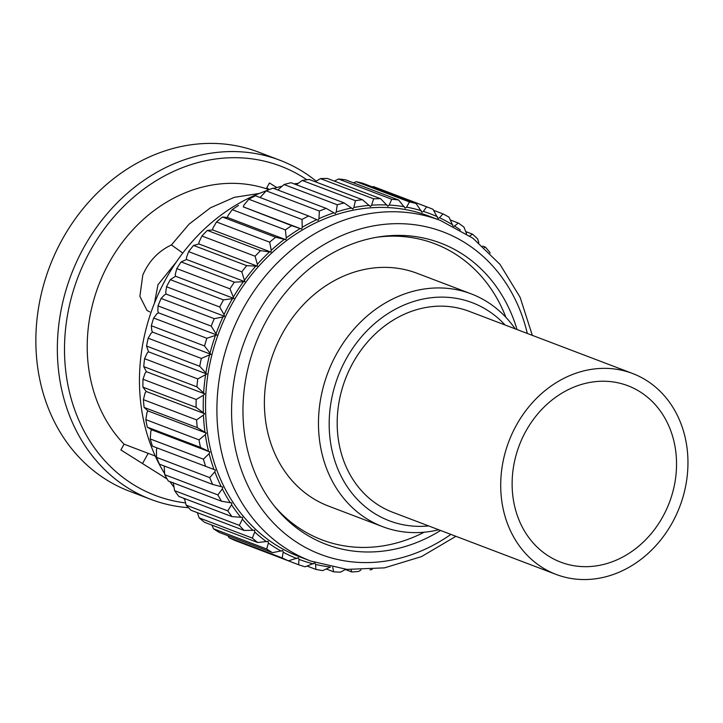 <?xml version="1.0" encoding="UTF-8"?>
<svg xmlns="http://www.w3.org/2000/svg" width="723" height="723" viewBox="0 0 723 723"><rect width="100%" height="100%" fill="white"/><g stroke="black" fill="none" stroke-linecap="round" stroke-linejoin="round"><path stroke-width="1.08" d="M515.156 328.829A124.537 105.956 110.8 0 0 471.215 293.881L417.135 273.312A124.537 105.956 110.8 0 0 282.702 332.969A124.537 105.956 110.8 0 0 328.585 506.109L382.666 526.678A124.537 105.956 110.8 0 0 438.725 529.769M471.215 293.881A124.537 105.956 110.8 0 0 336.782 353.538A124.537 105.956 110.8 0 0 382.666 526.678M505.088 324.998A116.665 99.259 110.8 0 0 346.344 358.59A116.665 99.259 110.8 0 0 340.66 475.264A116.665 99.259 110.8 0 0 428.649 525.937M232.282 298.933A184.835 157.262 110.8 0 0 230.42 302.214A184.835 157.262 110.8 0 0 224.04 314.604L219.72 307.004A190.077 161.717 -69.2 0 1 223.461 299.891L233.872 298.436L229.968 288.839L176.783 268.613L175.264 274.505L175.535 276.249L233.872 298.436M298.274 183.317A182.214 155.029 110.8 0 0 294.098 183.877M282.16 186.173A182.214 155.029 110.8 0 0 273.701 188.414M266.172 190.854A182.214 155.029 110.8 0 0 166.263 278.283A182.214 155.029 110.8 0 0 164.6 473.592M276.755 187.546L269.471 182.964L266.272 188.721A150.095 127.7 110.8 0 0 109.29 262.395A150.095 127.7 110.8 0 0 124.085 444.184L120.877 449.941L166.435 478.608L166.661 478.192M149.797 311.947L146.959 310.384L139.891 296.303L142.774 275.138C148.793 261.211 158.337 251.143 171.423 244.925L189.092 224.148L210.438 207.808L234.351 197.325L259.295 193.457M266.272 188.721L268.911 189.724M176.43 261.834L157.976 284.745L154.478 303.082M182.765 253.077L171.423 244.925M306.859 179.774A176.186 149.896 110.8 0 0 90.402 250.51A176.186 149.896 110.8 0 0 185.576 502.91M316.222 181.184A181.428 154.361 110.8 0 0 279.882 160.235A181.428 154.361 110.8 0 0 84.031 247.139A181.428 154.361 110.8 0 0 150.881 499.385A181.428 154.361 110.8 0 0 188.504 507.682M279.882 160.235L258.373 152.056A181.428 154.361 110.8 0 0 62.53 238.961A181.428 154.361 110.8 0 0 129.372 491.197L150.881 499.385M429.01 216.123A182.214 155.029 110.8 0 0 232.318 303.407A182.214 155.029 110.8 0 0 299.449 556.737L310.827 561.066A182.214 155.029 -69.2 0 1 243.696 307.736A182.214 155.029 -69.2 0 1 440.388 220.443L429.01 216.123M517.008 329.534A161.148 137.108 110.8 0 0 379.34 236.837A161.148 137.108 110.8 0 0 266.66 320.262A161.148 137.108 110.8 0 0 276.105 508.242A161.148 137.108 110.8 0 0 440.569 530.474M424.184 532.209A158.427 134.794 -69.2 0 1 274.532 506.308M376.873 237.234A158.427 134.794 -69.2 0 1 505.91 317.343M266.742 187.881L269.381 189.543M148.188 453.357L142.512 463.551M155.282 456.05L124.085 444.184M169.878 481.59A182.214 155.029 110.8 0 0 174.008 487.175M183.443 498.156A182.214 155.029 110.8 0 0 184.69 499.448M484.32 247.591L485.395 247.13L482.648 246.082M485.395 247.13A190.077 161.717 -69.2 0 1 489.95 252.58L490.077 253.149M372.173 569.453A190.077 161.717 -69.2 0 1 370.013 569.86M360.949 569.986L358.78 571.423A190.077 161.717 -69.2 0 1 351.767 571.965L350.953 569.715M345.323 569.516L351.767 571.965M326.218 568.983L333.646 571.812L332.743 567.284M345.739 569.281L340.587 572.137A190.077 161.717 -69.2 0 1 333.646 571.812M315.562 564.401A184.835 157.262 110.8 0 0 330.519 567.031L322.648 570.592A190.077 161.717 -69.2 0 1 315.861 569.399L315.562 564.401L314.83 562.883L305.187 566.796A190.077 161.717 -69.2 0 1 298.635 564.753L298.979 559.358L298.409 557.74L288.405 560.804L235.228 540.578A190.077 161.717 110.8 0 1 228.992 537.695L282.178 557.921L283.181 552.218L282.783 550.519L272.517 552.679L219.331 532.453A190.077 161.717 110.8 0 1 213.502 528.775L266.679 549.01L268.369 543.063L268.143 541.31L257.704 542.521L204.528 522.295A190.077 161.717 110.8 0 1 199.159 517.876L252.336 538.102L254.722 532.011L254.668 530.212L244.157 530.465L190.98 510.239A190.077 161.717 110.8 0 1 186.136 505.115L239.322 525.35L242.404 519.186L242.53 517.379L232.038 516.638L178.861 496.412A190.077 161.717 110.8 0 1 174.614 490.664L227.79 510.89L231.559 504.753L231.866 502.946L221.491 501.229L168.314 481.003A190.077 161.717 110.8 0 1 164.699 474.686L217.885 494.912L222.332 488.884L222.811 487.103L212.643 484.41L159.467 464.184A190.077 161.717 110.8 0 1 156.539 457.379L209.724 477.605L214.821 471.776L215.463 470.04L152.426 446.163A190.077 161.717 110.8 0 1 150.221 438.951L203.407 459.177L209.128 453.619L209.932 451.965L200.47 447.383L147.284 427.157L151.604 429.778L209.932 451.965M307.176 566.091L315.861 569.399M245.413 544.446L298.635 564.753M288.405 560.804A190.077 161.717 -69.2 0 1 282.178 557.921M227.917 535.716L228.992 537.695M272.517 552.679A190.077 161.717 -69.2 0 1 266.679 549.01M211.875 525.097L213.502 528.775M257.704 542.521A190.077 161.717 -69.2 0 1 252.336 538.102M197.361 512.661L199.159 517.876M244.157 530.465A190.077 161.717 -69.2 0 1 239.322 525.35M184.455 498.545L186.136 505.115M232.038 516.638A190.077 161.717 -69.2 0 1 227.79 510.89M173.231 482.566L174.614 490.664M221.491 501.229A190.077 161.717 -69.2 0 1 217.885 494.912M164.193 465.974L164.699 474.686M212.643 484.41A190.077 161.717 -69.2 0 1 209.724 477.605M157.108 447.935L156.493 449.589L156.539 457.379M205.612 466.389A190.077 161.717 -69.2 0 1 203.407 459.177M151.604 429.778L150.8 431.432L150.221 438.951M200.47 447.383A190.077 161.717 -69.2 0 1 199.006 439.864L205.323 434.659L206.272 433.086L197.28 427.627L144.103 407.401L147.935 410.899L206.272 433.086M147.935 410.899L146.986 412.471L145.829 419.629L199.006 439.864M145.829 419.629A190.077 161.717 110.8 0 0 147.284 427.157M146.191 391.459L145.106 392.923L143.407 399.656L196.584 419.882L203.434 415.11L204.528 413.646L196.096 407.365L142.91 387.13L146.191 391.459L204.528 413.646M143.407 399.656A190.077 161.717 110.8 0 0 144.103 407.401M197.28 427.627A190.077 161.717 -69.2 0 1 196.584 419.882M196.096 407.365A190.077 161.717 -69.2 0 1 196.168 399.485L203.506 395.21L204.717 393.872L196.909 386.832L143.732 366.597L146.389 371.685L204.717 393.872M146.389 371.685L145.178 373.023L142.991 379.25L196.168 399.485M142.991 379.25A190.077 161.717 110.8 0 0 142.91 387.13M148.513 351.821L147.194 353.014L144.582 358.689L197.759 378.915L206.85 374.008L199.729 366.281L146.552 346.055L148.513 351.821L206.85 374.008M144.582 358.689A190.077 161.717 110.8 0 0 143.732 366.597M196.909 386.832A190.077 161.717 -69.2 0 1 197.759 378.915M199.729 366.281A190.077 161.717 -69.2 0 1 201.337 358.427L210.89 354.297L204.51 345.965L151.333 325.739L151.785 330.619L152.553 332.11L210.89 354.297M152.553 332.11L151.143 333.149L148.161 338.192L201.337 358.427M148.161 338.192A190.077 161.717 110.8 0 0 146.552 346.055M158.454 312.797L156.972 313.655L153.683 318.03L206.868 338.265L216.792 334.984L211.206 326.127L158.03 305.901L157.849 311.197L158.454 312.797L216.792 334.984M153.683 318.03A190.077 161.717 110.8 0 0 151.333 325.739M204.51 345.965A190.077 161.717 -69.2 0 1 206.868 338.265M211.206 326.127A190.077 161.717 -69.2 0 1 214.27 318.671L222.937 316.963L224.482 316.285L224.04 314.604M175.535 276.249L170.285 279.665A190.077 161.717 110.8 0 0 166.543 286.778L165.712 292.417L166.145 294.098L164.6 294.776L161.093 298.445L214.27 318.671M161.093 298.445A190.077 161.717 110.8 0 0 158.03 305.901M170.285 279.665L223.461 299.891M219.72 307.004L166.543 286.778M229.968 288.839A190.077 161.717 -69.2 0 1 234.333 282.151L244.835 281.663L241.807 271.848L188.622 251.622L186.417 257.686L186.507 259.476L244.835 281.663M186.507 259.476L181.157 261.925L234.333 282.151M181.157 261.925A190.077 161.717 110.8 0 0 176.783 268.613M198.924 243.967L193.574 245.44L246.751 265.666L257.261 266.154L257.343 264.347L255.102 256.231L201.916 236.005L199.015 242.16L198.924 243.967L257.261 266.154M193.574 245.44A190.077 161.717 110.8 0 0 188.622 251.622M241.807 271.848A190.077 161.717 -69.2 0 1 246.751 265.666M255.102 256.231A190.077 161.717 -69.2 0 1 260.569 250.637L270.98 252.11L271.233 250.294L269.688 242.187L216.502 221.961L212.905 228.107L212.643 229.923L270.98 252.11M212.643 229.923L207.384 230.411L260.569 250.637M207.384 230.411A190.077 161.717 110.8 0 0 201.916 236.005M227.492 217.506L222.422 217.017L275.608 237.243L285.829 239.693L286.263 237.903L285.386 229.887L232.21 209.652L227.926 215.716L227.492 217.506L285.829 239.693M222.422 217.017A190.077 161.717 110.8 0 0 216.502 221.961M269.688 242.187A190.077 161.717 -69.2 0 1 275.608 237.243M285.386 229.887A190.077 161.717 -69.2 0 1 291.685 225.648L301.627 229.064L302.232 227.311L302.024 219.467L248.839 199.241L243.895 205.124L243.299 206.877L301.627 229.064M243.299 206.877L291.685 225.648M238.509 205.413A190.077 161.717 110.8 0 0 232.21 209.652M248.839 199.241A190.077 161.717 110.8 0 1 255.445 195.761L308.622 215.987L318.192 220.334L318.951 218.653L319.376 211.062L266.191 190.836L260.135 197.542M302.024 219.467A190.077 161.717 -69.2 0 1 308.622 215.987M319.376 211.062A190.077 161.717 -69.2 0 1 326.2 208.387L335.309 213.628L336.222 212.038L337.243 204.772L284.058 184.546L277.813 189.986M266.191 190.836A190.077 161.717 110.8 0 1 273.014 188.161L326.2 208.387M284.058 184.546A190.077 161.717 110.8 0 1 291.026 182.711L344.202 202.937L352.779 209.019L353.836 207.528L355.409 200.678L302.223 180.452L296.34 184.727M337.243 204.772A190.077 161.717 -69.2 0 1 344.202 202.937M355.409 200.678A190.077 161.717 -69.2 0 1 362.422 199.702L370.393 206.561L371.577 205.196L373.646 198.834L320.461 178.599L315.264 181.762M302.223 180.452A190.077 161.717 110.8 0 1 309.245 179.476L362.422 199.702M320.461 178.599A190.077 161.717 110.8 0 1 327.456 178.491L380.632 198.726L387.926 206.29L389.218 205.061L391.739 199.25L338.554 179.015L334.36 181.121M373.646 198.834A190.077 161.717 -69.2 0 1 380.632 198.726M391.739 199.25A190.077 161.717 -69.2 0 1 398.608 200.009L405.178 208.206L406.57 207.13L409.462 201.925L356.285 181.69L353.448 182.829M338.554 179.015A190.077 161.717 110.8 0 1 345.431 179.783L398.608 200.009M356.285 181.69A190.077 161.717 110.8 0 1 362.964 183.317L416.141 203.543L421.925 212.282L423.398 211.369L426.615 206.823L373.439 186.597L372.408 186.914M409.462 201.925A190.077 161.717 -69.2 0 1 416.141 203.543M426.615 206.823A190.077 161.717 -69.2 0 1 429.236 207.79A190.077 161.717 -69.2 0 1 433.014 209.29L437.975 218.473L439.512 217.74L442.973 213.891L433.646 210.348M429.236 207.79L376.05 187.564A190.077 161.717 110.8 0 0 373.439 186.597M442.973 213.891A190.077 161.717 -69.2 0 1 449.01 217.171L453.005 226.001M453.881 226.444L458.346 223.046L450.42 220.027M452.824 224.97A184.835 157.262 110.8 0 0 439.512 217.74M437.496 216.81A184.835 157.262 110.8 0 0 423.398 211.369M421.274 210.709A184.835 157.262 110.8 0 0 406.57 207.13M404.365 206.742A184.835 157.262 110.8 0 0 389.218 205.061M386.968 204.952A184.835 157.262 110.8 0 0 371.577 205.196M369.299 205.368A184.835 157.262 110.8 0 0 353.836 207.528M351.568 207.989A184.835 157.262 110.8 0 0 336.222 212.038M333.99 212.77A184.835 157.262 110.8 0 0 318.951 218.653M316.773 219.656A184.835 157.262 110.8 0 0 302.232 227.311M300.135 228.567A184.835 157.262 110.8 0 0 286.263 237.903M284.275 239.394A184.835 157.262 110.8 0 0 271.233 250.294M269.39 252.011A184.835 157.262 110.8 0 0 257.343 264.347M255.653 266.254A184.835 157.262 110.8 0 0 244.745 279.873M243.235 281.961A184.835 157.262 110.8 0 0 233.601 296.692M166.145 294.098L224.482 316.285M222.937 316.963A184.835 157.262 110.8 0 0 216.177 333.384M215.3 335.843A184.835 157.262 110.8 0 0 210.122 352.806M209.471 355.336A184.835 157.262 110.8 0 0 205.928 372.643M205.531 375.201A184.835 157.262 110.8 0 0 203.66 392.643M203.506 395.21A184.835 157.262 110.8 0 0 203.335 412.571M203.434 415.11A184.835 157.262 110.8 0 0 204.971 432.182M205.323 434.659A184.835 157.262 110.8 0 0 208.531 451.233M209.128 453.619A184.835 157.262 110.8 0 0 213.99 469.498M214.821 471.776A184.835 157.262 110.8 0 0 221.274 486.76M222.332 488.884A184.835 157.262 110.8 0 0 230.285 502.801M231.559 504.753A184.835 157.262 110.8 0 0 240.922 517.424M242.404 519.186A184.835 157.262 110.8 0 0 253.059 530.465M254.722 532.011A184.835 157.262 110.8 0 0 266.552 541.753M268.369 543.063A184.835 157.262 110.8 0 0 281.22 551.152M283.181 552.218A184.835 157.262 110.8 0 0 296.9 558.563M298.979 559.358A184.835 157.262 110.8 0 0 313.402 563.877M469.742 235.942L472.544 234.171A190.077 161.717 -69.2 0 1 477.659 238.951L478.825 242.82M472.544 234.171L465.711 231.568M458.346 223.046A190.077 161.717 -69.2 0 1 463.958 227.103L466.579 233.818M460.316 229.95A184.835 157.262 110.8 0 0 454.713 226.154M662.666 516.954A94.379 80.298 -69.2 0 1 560.777 562.169A94.379 80.298 -69.2 0 1 526.001 430.944A94.379 80.298 -69.2 0 1 627.889 385.739A94.379 80.298 -69.2 0 1 662.666 516.954M556.123 574.424L392.589 512.218A107.492 91.46 -69.2 0 1 352.987 362.774A107.492 91.46 -69.2 0 1 469.019 311.279L632.553 373.484A107.492 91.46 -69.2 0 1 672.155 522.928A107.492 91.46 -69.2 0 1 556.123 574.424A107.492 91.46 -69.2 0 1 516.511 424.97A107.492 91.46 -69.2 0 1 632.553 373.484M527.32 333.457A172.499 146.76 110.8 0 0 407.049 223.976A172.499 146.76 110.8 0 0 256.945 314.523A172.499 146.76 110.8 0 0 269.787 518.942A172.499 146.76 110.8 0 0 450.89 534.396M532.336 335.364L520.117 297.325L499.955 264.32L472.878 238.192L440.388 220.443M455.906 536.303L421.5 556.611L384.491 567.862L346.904 569.399L310.827 561.066"/></g></svg>
